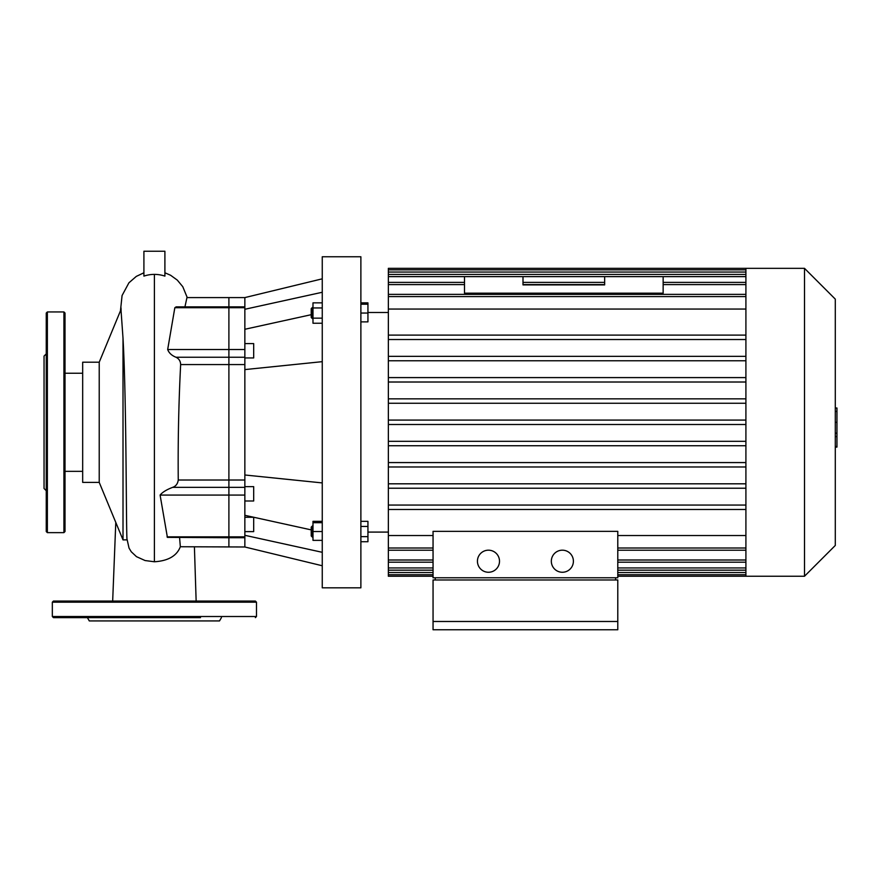<?xml version="1.0" encoding="UTF-8"?>
<svg xmlns="http://www.w3.org/2000/svg" width="881" height="881" viewBox="0 0 881 881"><rect width="100%" height="100%" fill="white"/><g stroke="black" fill="none" stroke-linecap="round" stroke-linejoin="round"><path stroke-width="1.32" d="M522.995 294.375L522.995 293.175M604.652 294.375L604.652 293.175M604.652 276.623L604.652 284.904L522.995 284.904L522.995 276.623L464.507 276.623L464.507 293.175L663.14 293.175L663.14 276.623L522.995 276.623M179.592 537.718L180.341 546.738L244.852 546.991L244.852 297.591L322.259 278.825M244.852 309.275L322.259 292.272M244.852 329.274L311.224 314.693M244.852 535.307L322.259 552.31M244.852 515.308L311.224 529.888M244.852 474.991L322.259 482.92M244.852 369.591L322.259 361.662M311.224 313.041L311.224 317.457L312.326 318.559L312.326 307.524L311.224 308.636L311.224 313.041M322.259 302.855L312.986 302.855L312.986 323.239L322.259 323.239M322.259 307.954L312.986 307.954M322.259 318.14L312.986 318.14M360.88 304.22L367.939 304.22L367.939 302.855L360.88 302.855M360.88 321.873L367.939 321.873L367.939 304.22M360.88 313.041L367.939 313.041M322.259 521.343L312.986 521.343L312.986 540.361L322.259 540.361M311.224 527.124L311.224 535.956L312.326 537.058L312.326 526.023L311.224 527.124M312.986 537.058L312.326 537.058M322.259 522.708L312.986 522.708M322.259 531.54L312.986 531.54M360.88 521.343L367.939 521.343L367.939 526.442L360.88 526.442M360.88 536.639L367.939 536.639L367.939 526.442M360.88 541.727L367.939 541.727L367.939 536.639M322.259 256.756L322.259 587.825L360.88 587.825L360.88 256.756L322.259 256.756M244.852 357.939L253.684 357.939L253.684 343.59L244.852 343.59M244.852 500.992L253.684 500.992L253.684 486.642L244.852 486.642M244.852 531.617L253.684 531.617L253.684 517.268L244.852 517.268M244.852 537.718L228.895 537.718L228.895 480.013L228.895 546.991L228.895 537.718L167.401 537.377L160.1 495.078C162.412 492.226 166.608 489.649 172.665 487.347C175.87 486.224 177.731 483.779 178.248 480.013C177.885 441.48 178.689 403.002 180.649 364.569C180.528 361.133 178.975 358.688 175.98 357.245C171.718 355.528 168.943 352.951 167.676 349.504L174.834 307.722L176.145 306.863L228.895 306.863L228.895 364.569L228.895 297.591L244.852 297.591M244.852 480.013L228.895 480.013L228.895 364.569L244.852 364.569M53.433 601.062L255.38 601.062L256.481 602.175L52.331 602.175L53.433 601.062M87.351 601.062L108.319 601.062M200.494 617.625L53.433 617.625L52.331 616.513L52.331 602.175M221.428 617.625L219.512 620.929L89.3 620.929L87.384 617.625M46.253 351.211L46.253 330.243M46.253 514.339L46.253 493.371M46.253 445.588L46.253 353.876L44.05 356.078L44.05 488.503L46.253 490.706L46.253 466.556M46.253 531.54L46.253 313.041L47.365 311.94L47.365 532.642L46.253 531.54M63.917 311.94L63.917 532.642L65.018 531.54L65.018 313.041L63.917 311.94L47.365 311.94M835.298 408.002L836.95 408.002L836.95 436.58L835.298 436.58M836.95 433.144L835.298 433.144M836.95 436.58L836.95 446.502L835.298 446.502M836.95 446.502L836.95 447.096L835.298 447.096M488.47 550.185A11.035 11.035 0 0 1 498.029 566.736A11.035 11.035 0 0 1 478.912 566.736A11.035 11.035 0 0 1 488.47 550.185M562.364 550.185A11.035 11.035 0 0 1 571.923 566.736A11.035 11.035 0 0 1 552.805 566.736A11.035 11.035 0 0 1 562.364 550.185M615.577 579.984L615.577 577.771M435.258 577.771L435.258 579.984M617.79 621.479L617.79 579.984L433.056 579.984L433.056 621.479L617.79 621.479L617.79 629.761L433.056 629.761L433.056 621.479M433.056 531.342L433.056 577.771L617.79 577.771L617.79 531.342L433.056 531.342M433.056 572.54L388.356 572.54L388.356 576.24L433.056 576.24M388.356 572.54L388.356 509.471L745.91 509.471M745.91 535.527L617.79 535.527M433.056 535.527L388.356 535.527M804.507 576.24L835.298 545.449L835.298 299.133L804.507 268.342L804.507 576.24L617.79 576.24M804.507 268.342L745.91 268.342L745.91 576.24M745.91 488.228L388.356 488.228L388.356 509.471M745.91 466.985L388.356 466.985L388.356 488.228M745.91 445.742L388.356 445.742L388.356 466.985M745.91 424.499L388.356 424.499L388.356 445.742M745.91 403.256L388.356 403.256L388.356 424.499M745.91 382.013L388.356 382.013L388.356 398.84L745.91 398.84M745.91 268.342L388.356 268.342L388.356 309.055L745.91 309.055M388.356 309.055L388.356 335.11L745.91 335.11M745.91 360.77L388.356 360.77L388.356 377.597L745.91 377.597M745.91 339.526L388.356 339.526L388.356 356.353L745.91 356.353M745.91 420.083L388.356 420.083M745.91 441.326L388.356 441.326M745.91 462.569L388.356 462.569M745.91 483.812L388.356 483.812M745.91 505.055L388.356 505.055M388.356 339.526L388.356 335.11M388.356 403.256L388.356 398.84M388.356 382.013L388.356 377.597M388.356 360.77L388.356 356.353M244.852 306.863L228.895 306.863L228.895 297.591L186.948 297.591L184.944 306.863M154.406 274.387A33.731 33.192 -90.1 0 1 164.901 276.116L164.901 251.239L143.911 251.239L143.911 276.116A33.731 33.192 -89.9 0 1 154.406 274.387L154.406 561.77C168.183 560.9 176.828 555.878 180.341 546.738M126.974 538.919L129.033 548.081L131.247 551.748L136.478 556.66L145.09 560.547L154.406 561.77M121.071 309.374L99.223 362.201L99.223 482.381L123.01 539.888L127.062 539.877M123.01 539.888L123.01 338.161L121.138 311.841M127.161 539.877C126.038 544.084 126.765 404.665 123.01 338.161M178.248 480.013L228.895 480.013L228.895 364.569L180.649 364.569M99.223 482.381L82.671 482.381L82.671 362.201L99.223 362.201M174.834 307.722L244.852 307.722M244.852 349.504L167.676 349.504M244.852 357.245L175.98 357.245M244.852 487.347L172.665 487.347M244.852 536.859L167.049 536.859M160.1 495.078L244.852 495.078M52.331 616.513L256.481 616.513L256.481 602.175M836.95 422.318L835.298 422.318M836.95 411.438L835.298 411.438M745.91 572.54L617.79 572.54M745.91 567.959L617.79 567.959M433.056 567.959L388.356 567.959M745.91 548.004L617.79 548.004M433.056 548.004L388.356 548.004M745.91 559.997L617.79 559.997M433.056 559.997L388.356 559.997M745.91 272.053L388.356 272.053M745.91 276.623L663.14 276.623M464.507 276.623L388.356 276.623M745.91 284.585L663.14 284.585M604.652 284.585L522.995 284.585M464.507 284.585L388.356 284.585M745.91 296.578L388.356 296.578M244.852 546.991L322.259 565.756M312.986 307.524L312.326 307.524M312.986 318.559L312.326 318.559M312.986 526.023L312.326 526.023M256.481 616.513L255.38 617.625M63.917 532.642L47.365 532.642M388.356 312.491L367.939 312.491M388.356 532.091L367.939 532.091M617.79 574.742L745.91 574.742M388.356 574.742L433.056 574.742M617.79 570.172L745.91 570.172M388.356 570.172L433.056 570.172M617.79 562.199L745.91 562.199M388.356 562.199L433.056 562.199M617.79 550.218L745.91 550.218M388.356 550.218L433.056 550.218M745.91 294.375L388.356 294.375M745.91 274.42L388.356 274.42M745.91 282.383L663.14 282.383M604.652 282.383L522.995 282.383M464.507 282.383L388.356 282.383M745.91 269.839L388.356 269.839M164.901 272.78L170.595 275.257L177.29 280.103L182.774 286.688L187.257 297.591M194.415 546.991L196.144 601.062M115.785 522.411L112.669 601.062M143.911 272.78L136.302 276.392L128.923 282.801L122.074 295.531L120.455 310.872M121.138 312.204L121.016 307.887M82.671 373.236L65.018 373.236M82.671 471.346L65.018 471.346"/></g></svg>
